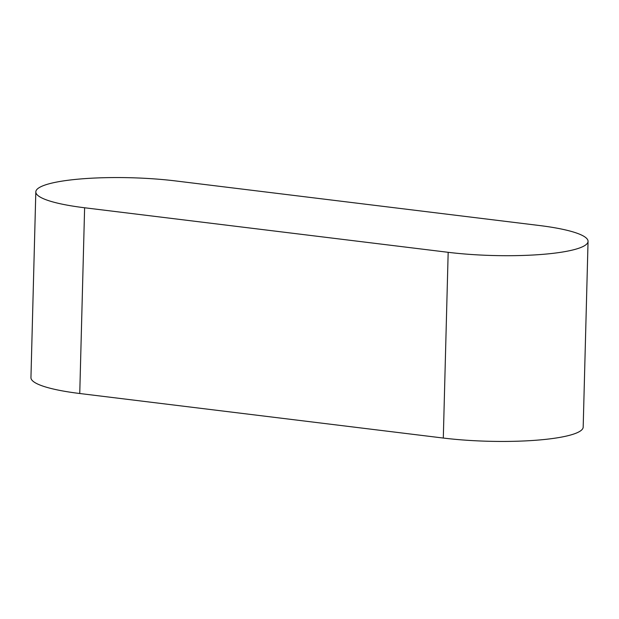 <?xml version="1.0" encoding="UTF-8"?>
<svg xmlns="http://www.w3.org/2000/svg" width="619" height="619" viewBox="0 0 619 619"><rect width="100%" height="100%" fill="white"/><g stroke="black" fill="none" stroke-linecap="round" stroke-linejoin="round"><path stroke-width="0.93" d="M35.817 191.89L30.95 377.621A94.374 16.628 1.5 0 0 79.75 393.506L443.305 438.051A94.374 16.628 1.5 0 0 583.183 427.11L588.05 241.379A94.374 16.628 1.5 0 0 539.25 225.494L175.695 180.949A94.374 16.628 1.5 0 0 35.817 191.89A94.374 16.628 1.5 0 0 84.617 207.767L448.171 252.312A94.374 16.628 1.5 0 0 588.05 241.379M84.617 207.767L79.75 393.506M448.171 252.312L443.305 438.051"/></g></svg>
